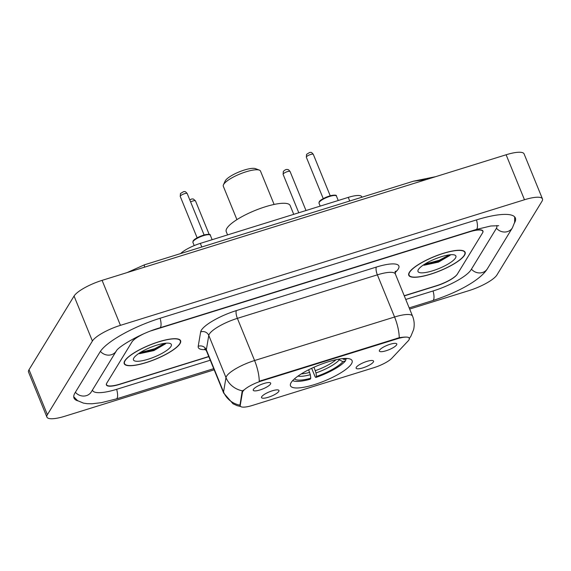 <?xml version="1.0" encoding="UTF-8"?>
<svg xmlns="http://www.w3.org/2000/svg" width="571" height="571" viewBox="0 0 571 571"><rect width="100%" height="100%" fill="white"/><g stroke="black" fill="none" stroke-linecap="round" stroke-linejoin="round"><path stroke-width="0.86" d="M291.131 382.591A33.261 8.387 157.8 0 0 290.503 385.782A33.261 8.387 157.8 0 0 319.367 382.934A33.261 8.387 157.8 0 0 351.458 363.841A33.261 8.387 157.8 0 0 352.093 360.644A33.261 8.387 157.8 0 0 323.229 363.491A33.261 8.387 157.8 0 0 291.131 382.591M373.37 362A9.414 2.37 -22.2 0 1 363.599 367.638A9.414 2.37 -22.2 0 1 356.083 367.824A9.414 2.37 -22.2 0 1 356.297 367.303A9.414 2.37 -22.2 0 1 364.691 362.157A9.414 2.37 -22.2 0 1 373.298 360.793A9.414 2.37 -22.2 0 1 373.37 362M278.791 391.399A9.414 2.37 -22.2 0 1 269.027 397.038A9.414 2.37 -22.2 0 1 261.504 397.223A9.414 2.37 -22.2 0 1 261.718 396.702A9.414 2.37 -22.2 0 1 270.112 391.556A9.414 2.37 -22.2 0 1 278.719 390.193A9.414 2.37 -22.2 0 1 278.791 391.399M396.609 344.863A9.414 2.37 -22.2 0 1 386.845 350.508A9.414 2.37 -22.2 0 1 379.322 350.687A9.414 2.37 -22.2 0 1 379.537 350.173A9.414 2.37 -22.2 0 1 387.93 345.027A9.414 2.37 -22.2 0 1 396.538 343.663A9.414 2.37 -22.2 0 1 396.609 344.863M270.504 384.062A9.414 2.37 -22.2 0 1 260.74 389.707A9.414 2.37 -22.2 0 1 253.217 389.886A9.414 2.37 -22.2 0 1 253.431 389.372A9.414 2.37 -22.2 0 1 261.832 384.219A9.414 2.37 -22.2 0 1 270.44 382.863A9.414 2.37 -22.2 0 1 270.504 384.062M242.439 392.441A16.944 4.268 -22.2 0 1 242.818 391.499A16.944 4.268 -22.2 0 1 261.739 380.907L397.173 338.81A16.944 4.268 -22.2 0 1 409.307 338.225A16.944 4.268 -22.2 0 1 408.137 340.93L391.899 358.188A16.944 4.268 -22.2 0 1 373.827 367.703L252.439 405.431A16.944 4.268 -22.2 0 1 240.305 406.017A16.944 4.268 -22.2 0 1 240.241 405.331L242.439 392.441L242.104 391.62L243.332 390.136M180.607 253.574A18.829 4.746 -22.2 0 1 200.328 243.374L348.26 197.388A18.829 4.746 -22.2 0 1 361.743 196.738L361.935 197.209M404.225 295.742L436.422 285.736A18.829 4.746 157.8 0 0 457.442 273.966L482.459 233.047A18.829 4.746 157.8 0 0 482.816 231.241A18.829 4.746 157.8 0 0 469.333 231.897L152.935 330.245A18.829 4.746 157.8 0 0 151.244 330.795M143.242 334.064A18.829 4.746 157.8 0 0 131.915 342.015L106.898 382.934A18.829 4.746 157.8 0 0 106.541 384.74A18.829 4.746 157.8 0 0 120.024 384.083L208.75 356.504M405.745 299.461L433.261 290.903A33.889 8.544 157.8 0 0 471.096 269.726L496.113 228.807A33.889 8.544 157.8 0 0 496.763 225.552A33.889 8.544 157.8 0 0 496.749 225.516L496.763 225.552M92.473 390A33.889 8.544 157.8 0 0 92.595 390.428A33.889 8.544 157.8 0 0 116.862 389.258L210.264 360.222M409.664 309.054L468.912 290.639A25.103 6.331 157.8 0 0 496.941 274.951L541.972 201.292A25.103 6.331 157.8 0 0 542.45 198.879A25.103 6.331 157.8 0 0 524.478 199.75L120.438 325.342A25.103 6.331 157.8 0 0 92.409 341.037L47.386 414.689A25.103 6.331 157.8 0 0 46.908 417.101A25.103 6.331 157.8 0 0 64.88 416.23L214.182 369.822M542.45 198.879L524.092 153.899A25.103 6.331 157.8 0 0 506.12 154.77L102.088 280.361A25.103 6.331 157.8 0 0 74.059 296.049L29.028 369.708A25.103 6.331 157.8 0 0 28.55 372.121L46.908 417.101M514.557 222.754A53.967 13.604 157.8 0 0 515.356 217.965A53.967 13.604 157.8 0 0 476.706 219.835L160.308 318.183A53.967 13.604 157.8 0 0 100.046 351.922L75.029 392.841A53.967 13.604 157.8 0 0 74.002 398.016A53.967 13.604 157.8 0 0 77.927 400.878M426.323 179.572L413.447 181.2L435.63 176.682M413.447 181.2L144.342 264.851L144.47 267.185M124.813 360.793A30.434 7.673 157.8 0 0 124.235 363.713A30.434 7.673 157.8 0 0 150.644 361.108A30.434 7.673 157.8 0 0 180.015 343.635A30.434 7.673 157.8 0 0 180.593 340.716A30.434 7.673 157.8 0 0 154.177 343.321A30.434 7.673 157.8 0 0 124.813 360.793M409.343 272.346A30.434 7.673 157.8 0 0 408.765 275.272A30.434 7.673 157.8 0 0 435.173 272.667A30.434 7.673 157.8 0 0 464.544 255.187A30.434 7.673 157.8 0 0 465.122 252.268A30.434 7.673 157.8 0 0 438.714 254.873A30.434 7.673 157.8 0 0 409.343 272.346M240.748 406.552L237.129 405.653L233.011 403.776L223.639 392.991A25.103 6.331 -22.2 0 1 223.546 391.97L225.988 377.602A25.103 6.331 -22.2 0 1 226.559 376.218A25.103 6.331 -22.2 0 1 254.587 360.529A21.962 6.888 72.7 0 1 259.241 381.228L399.229 337.711C406.245 336.626 409.557 336.919 409.157 338.589M399.229 337.711A21.962 6.888 -107.3 0 0 394.575 317.012L254.587 360.529L237.379 318.354A25.103 6.331 157.8 0 0 209.35 334.049A25.103 6.331 157.8 0 0 208.779 335.434L206.338 349.802L223.546 391.97A21.962 20.999 9.7 0 0 239.97 405.182L242.104 391.62M404.289 295.899L436.287 285.95A18.829 4.746 157.8 0 0 457.307 274.187L482.588 232.832A18.829 4.746 157.8 0 0 482.945 231.027A18.829 4.746 157.8 0 0 469.469 231.676L155.069 329.41M140.673 335.22A18.829 4.746 157.8 0 0 132.044 341.793L106.77 383.148A18.829 4.746 157.8 0 0 106.406 384.954A18.829 4.746 157.8 0 0 119.889 384.304L208.815 356.661M179.729 343.721A30.12 7.594 157.8 0 0 180.3 340.83A30.12 7.594 157.8 0 0 154.163 343.407A30.12 7.594 157.8 0 0 125.099 360.701A30.12 7.594 157.8 0 0 124.521 363.591A30.12 7.594 157.8 0 0 150.665 361.015A30.12 7.594 157.8 0 0 179.729 343.721M153.578 346.24L151.294 347.104M133.857 357.981A20.463 5.16 157.8 0 0 133.614 358.431A20.463 5.16 157.8 0 0 148.738 359.038A20.463 5.16 157.8 0 0 170.965 346.447A20.463 5.16 157.8 0 0 170.194 343.506A20.463 5.16 157.8 0 0 151.094 347.182A20.463 5.16 157.8 0 0 133.857 357.981M139.652 353.663L153.92 350.565L165.511 343.813M164.841 343.314L154.655 348.753L140.102 352.642M165.754 343.478L154.941 349.452L138.832 353.463M464.259 255.28A30.12 7.594 157.8 0 0 464.83 252.389A30.12 7.594 157.8 0 0 438.692 254.966A30.12 7.594 157.8 0 0 409.628 272.26A30.12 7.594 157.8 0 0 409.057 275.151A30.12 7.594 157.8 0 0 435.195 272.574A30.12 7.594 157.8 0 0 464.259 255.28M438.107 257.799L435.823 258.663M418.386 269.533A20.463 5.16 157.8 0 0 418.143 269.99A20.463 5.16 157.8 0 0 433.268 270.597A20.463 5.16 157.8 0 0 455.501 257.999A20.463 5.16 157.8 0 0 454.73 255.059A20.463 5.16 157.8 0 0 435.623 258.742A20.463 5.16 157.8 0 0 418.386 269.533M424.182 265.222L438.449 262.118L450.048 255.365M449.37 254.873L439.185 260.305L424.631 264.195M450.283 255.037L439.477 261.011L423.361 265.023M274.116 204.454L260.497 171.079A20.085 5.06 157.8 0 0 259.355 170.122L255.48 168.645A16.944 4.268 157.8 0 0 239.663 171.693A16.944 4.268 157.8 0 0 225.388 180.636A16.944 4.268 157.8 0 0 225.188 181.007L223.454 184.776A20.085 5.06 157.8 0 0 223.311 186.26L236.929 219.628M259.355 170.122A20.085 5.06 157.8 0 0 240.605 173.734A20.085 5.06 157.8 0 0 223.696 184.333A20.085 5.06 157.8 0 0 223.454 184.776M314.007 367.217L316.013 372.934L316.455 376.467A26.987 6.802 157.8 0 0 342.878 361.679L345.512 360.858L346.019 358.952M294.529 378.816A26.987 6.802 157.8 0 0 310.76 378.238L310.324 374.704L308.64 369.78M293.737 214.339L290.154 205.546A34.517 8.701 157.8 0 0 260.198 208.501A34.517 8.701 157.8 0 0 226.894 228.321A34.517 8.701 157.8 0 0 226.237 231.633L227.572 234.902M345.512 360.858A29.87 7.53 157.8 0 1 315.842 377.467L315.121 376.774L311.659 368.295M346.825 358.702A29.87 7.53 157.8 0 0 346.904 358.467L344.192 359.523A26.987 6.802 157.8 0 0 344.342 358.481M292.68 380.593A29.87 7.53 157.8 0 0 293.266 380.864A29.87 7.53 157.8 0 0 310.153 379.23L310.76 378.238M315.842 377.467L316.455 376.467M342.364 358.645L344.192 359.523M342.878 361.679L338.282 359.259M240.241 405.331L239.913 404.518M397.173 338.81L396.952 338.26M261.739 380.907L261.511 380.357M201.799 246.986L200.328 243.374M349.738 201.006L348.26 197.388M476.5 219.899A10.042 3.148 72.7 0 1 476.207 229.492L490.782 226.002L498.697 225.702M514.671 216.894L514.657 222.29L512.408 227.836A10.042 9.193 -148.6 0 1 496.442 228.214M512.408 227.836L487.391 268.755A10.042 9.193 -148.6 0 1 471.446 269.162M487.391 268.755C480.047 280.654 456.043 293.08 432.761 300.567A10.042 3.148 -107.3 0 0 433.054 290.967M213.704 368.659L116.356 398.915A10.042 3.148 -107.3 0 0 116.655 389.322M75.379 392.277A10.042 9.193 31.4 0 0 91.324 391.87L116.341 350.951C118.076 346.825 140.923 333.157 159.809 327.847L476.207 229.492M100.403 351.365A10.042 9.193 31.4 0 0 116.341 350.951M160.101 318.247A10.042 3.148 72.7 0 1 159.809 327.847M506.12 154.77L524.478 199.75M29.028 369.708L47.386 414.689M74.059 296.049L92.409 341.037M102.088 280.361L120.438 325.342M376.389 267.064A6.274 1.97 -107.3 0 0 377.367 274.844L237.379 318.354A6.274 1.97 -107.3 0 1 236.401 310.581L376.389 267.064A31.376 7.908 -22.2 0 1 398.258 268.991A31.376 7.908 -22.2 0 1 396.688 270.997L395.046 272.738M395.346 273.973A25.103 6.331 157.8 0 0 377.367 274.844L394.575 317.012A25.103 6.331 -22.2 0 1 412.555 316.141L395.346 273.973L395.203 271.339M242.539 390.842A21.962 20.999 9.7 0 1 225.988 377.602L208.779 335.434A6.274 6.003 -170.3 0 0 200.657 331.929A31.376 7.908 -22.2 0 1 236.401 310.581M205.674 349.609A31.376 7.908 -22.2 0 1 198.208 346.297L200.657 331.929M198.208 346.297A6.274 6.003 -170.3 0 1 206.338 349.802A25.103 6.331 157.8 0 0 206.431 350.822L204.625 348.824M395.096 271.717A6.274 5.317 -136.7 0 1 396.688 270.997M139.281 353.627A25.103 6.331 157.8 0 0 140.409 353.342M423.81 265.187A25.103 6.331 157.8 0 0 424.938 264.901M193.084 241.497A9.414 2.37 157.8 0 0 192.905 242.397L193.119 240.991C194.133 239.128 197.987 237.072 204.682 234.831C208.736 234.067 210.62 234.217 210.335 235.288A9.414 2.37 157.8 0 0 202.17 236.094A9.414 2.37 157.8 0 0 193.084 241.497M180.308 196.046A3.769 0.949 157.8 0 0 180.236 196.41L180.479 193.526L183.634 191.613C184.797 191.949 184.676 190.478 187.209 193.562A3.769 0.949 157.8 0 0 183.941 193.883A3.769 0.949 157.8 0 0 180.308 196.046M193.426 240.755A8.786 2.213 -22.2 0 1 201.356 235.916A8.786 2.213 -22.2 0 1 209.343 234.717M319.189 202.298A9.414 2.37 157.8 0 0 319.011 203.197L319.225 201.791C320.231 199.929 324.085 197.873 330.787 195.632C334.834 194.868 336.726 195.018 336.44 196.089A9.414 2.37 157.8 0 0 328.275 196.895A9.414 2.37 157.8 0 0 319.189 202.298M306.413 156.847A3.769 0.949 157.8 0 0 306.341 157.211L306.584 154.327L309.732 152.414C310.902 152.75 310.781 151.279 313.315 154.363A3.769 0.949 157.8 0 0 310.046 154.684A3.769 0.949 157.8 0 0 306.413 156.847M319.532 201.556A8.786 2.213 -22.2 0 1 327.461 196.717A8.786 2.213 -22.2 0 1 335.448 195.518M189.758 199.807L191.913 198.944L193.355 199.015L195.496 200.892A3.769 0.949 157.8 0 0 190.614 201.906M283.102 174.341L283.344 171.457C284.743 169.944 286.064 169.294 287.299 169.508C287.898 169.994 287.627 168.474 290.075 171.5A3.769 0.949 157.8 0 0 286.806 171.821A3.769 0.949 157.8 0 0 283.173 173.984A3.769 0.949 157.8 0 0 283.102 174.341L298.783 212.769M315.399 370.629A23.218 5.853 157.8 0 0 336.055 359.716M301.302 373.898A23.218 5.853 157.8 0 0 309.703 372.392M316.013 372.934A24.139 6.081 157.8 0 0 339.231 359.937M297.983 376.103A24.139 6.081 157.8 0 0 310.324 374.704M240.305 406.017L239.963 405.182M432.761 300.567L409.186 307.89M73.745 396.781L77.528 400.621L83.409 403.105L87.199 403.683L92.095 403.761L101.353 402.669L116.356 398.915M144.342 264.851L127.219 272.545M409.364 338.403L410.899 336.198L413.611 329.595C414.653 325.013 414.303 320.524 412.555 316.141M223.639 392.991L206.431 350.822M179.886 339.816L180.3 340.83M124.107 362.578L124.521 363.591M464.416 251.368L464.83 252.389M408.636 274.13L409.057 275.151M180.236 196.41L197.138 237.829M192.905 242.397L194.211 245.594M210.335 235.288L212.141 239.706M187.209 193.562L204.111 234.981M306.341 157.211L323.243 198.629M319.011 203.197L320.203 206.117M336.44 196.089L338.246 200.507M313.315 154.363L330.216 195.782M195.496 200.892L209.179 234.424M290.075 171.5L305.999 210.528M293.266 380.864L292.652 380.629"/></g></svg>
